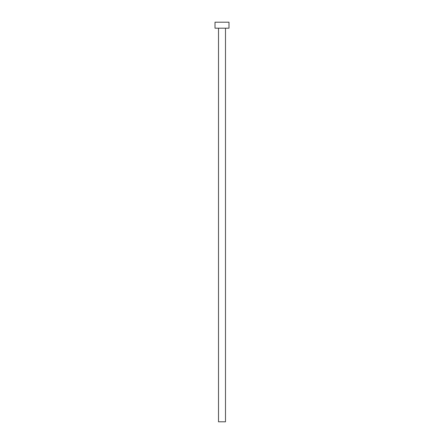 <?xml version="1.0" encoding="UTF-8"?>
<svg xmlns="http://www.w3.org/2000/svg" width="444" height="444" viewBox="0 0 444 444"><rect width="100%" height="100%" fill="white"/><g stroke="black" fill="none" stroke-linecap="round" stroke-linejoin="round"><path stroke-width="0.67" d="M218.504 28.194L218.504 421.8L225.497 421.8L225.497 28.194L225.497 421.8L218.504 421.8L218.504 28.194M215.007 22.2L215.007 28.194L228.993 28.194L228.993 22.2L215.007 22.2L215.007 28.194L228.993 28.194L228.993 22.2L215.007 22.2"/></g></svg>
